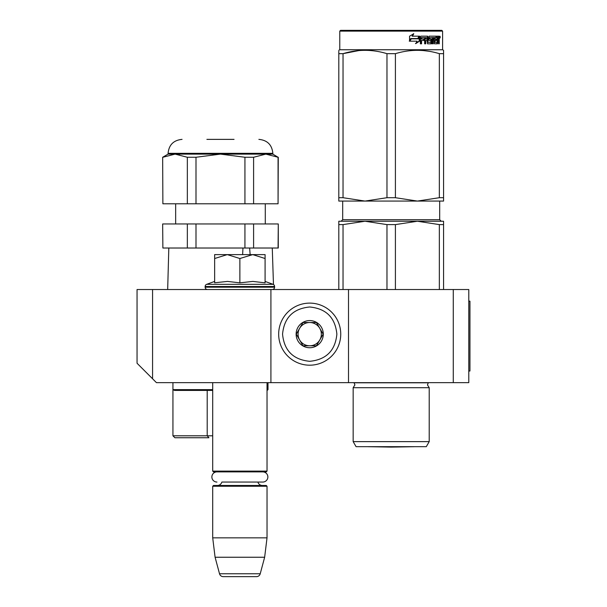<?xml version="1.0" encoding="UTF-8"?>
<svg xmlns="http://www.w3.org/2000/svg" width="607" height="607" viewBox="0 0 607 607"><rect width="100%" height="100%" fill="white"/><g stroke="black" fill="none" stroke-linecap="round" stroke-linejoin="round"><path stroke-width="0.91" d="M468.786 382.653L348.509 382.653L348.509 289.531L468.786 289.531L468.786 382.653M270.912 382.653L270.912 289.531L137.053 289.531L137.053 363.252L156.447 382.653L348.509 382.653M453.27 289.531L453.27 382.653M270.912 289.531L348.509 289.531M152.569 289.531L152.569 378.768M212.708 382.653L212.708 471.115L267.027 471.115L267.027 382.653M212.708 471.115L213.482 471.889L266.253 471.889L267.027 471.115L267.027 389.633L267.998 389.633L267.224 390.415M262.376 485.471A4.659 4.659 -47.8 0 1 257.884 482.057L262.778 482.057A5.084 5.084 0 0 0 267.862 476.973A5.084 5.084 0 0 0 262.778 471.889A5.084 5.084 0 0 1 267.862 476.973A5.084 5.084 0 0 1 262.778 482.057L221.851 482.057A4.659 4.659 47.8 0 1 217.367 485.471A4.659 4.659 47.8 0 0 221.851 482.057M267.027 537.848L267.027 486.245L212.708 486.245L213.482 485.471L266.253 485.471L267.027 486.245L267.027 537.848L264.644 557.249L260.221 573.774L219.522 573.774L215.09 557.249L264.644 557.249L267.027 537.848L212.708 537.848L215.09 557.249L219.522 573.774A3.877 3.877 34.1 0 0 223.27 576.65L256.473 576.65A3.877 3.877 -34.1 0 0 260.221 573.774A3.877 3.877 -34.1 0 1 256.473 576.65L223.27 576.65A3.877 3.877 34.1 0 1 219.522 573.774M213.482 485.471L212.708 486.245L212.708 537.848M266.253 471.889L267.027 471.115M256.473 576.65L223.27 576.65M272.27 289.531A2.329 2.329 -40.2 0 0 274.592 287.202L274.592 286.504A2.329 2.329 -129.2 0 0 273.469 284.508L272.27 248.02M265.084 281.42L273.059 284.319L206.676 284.319A2.329 2.329 129.2 0 0 205.143 286.504L205.143 287.202A2.329 2.329 40.2 0 0 207.473 289.531M205.143 286.504L274.592 286.504A2.329 2.329 -129.2 0 0 273.059 284.319M214.65 281.42L206.676 284.319M215.235 282.71L227.526 281.42L239.871 282.839L252.853 281.42L265.084 282.839L265.084 258.514L252.74 254.614L239.871 258.514L227.261 254.614L214.65 254.614L214.65 282.839M214.65 258.514L227.261 254.614L252.208 254.614M265.084 258.514L265.084 254.614L252.74 254.614M239.871 282.839L239.871 258.514M340.747 334.154A31.04 31.04 0 0 0 309.707 303.113A31.04 31.04 0 0 0 278.666 334.154A31.04 31.04 0 0 0 309.707 365.194A31.04 31.04 0 0 0 340.747 334.154M336.87 334.154C335.261 317.658 326.209 308.599 309.707 306.99C293.211 308.599 284.159 317.651 282.551 334.154C284.159 350.649 293.211 359.701 309.707 361.309C326.202 359.701 335.261 350.649 336.87 334.154M323.288 334.154A13.582 13.582 0 0 0 309.707 320.572A13.582 13.582 0 0 0 296.125 334.154A13.582 13.582 0 0 0 309.707 347.735A13.582 13.582 0 0 0 323.288 334.154M323.152 334.154L316.429 322.514L302.984 322.514L296.269 334.154L302.984 345.793L316.429 345.793L323.152 334.154M299.63 339.973A11.639 11.639 0 0 1 299.63 328.334A11.639 11.639 0 0 0 309.707 345.793A11.639 11.639 0 0 0 319.79 328.334A11.639 11.639 0 0 0 299.63 328.334A11.639 11.639 0 0 1 309.707 322.514M319.79 328.334A11.639 11.639 0 0 1 309.707 345.793M216.957 471.889A5.084 5.084 0 0 0 211.873 476.973A5.084 5.084 0 0 0 216.957 482.057M250.145 254.614L249.636 248.134M212.708 435.803L172.942 435.803L172.942 389.633L174.55 390.415L212.708 390.415L207.207 390.415L207.207 435.803L208.929 437.746L174.877 437.746L208.929 437.746M212.708 390.415L207.207 390.415M167.676 289.531L168.814 248.02L167.676 289.531M242.959 248.02L242.625 254.614M253.597 157.259L253.597 203.785L278.067 203.785L278.067 157.259L265.828 154.117L253.597 157.259L244.932 157.259L220.47 154.117L196 157.259L187.343 157.259L175.104 154.117L179.406 154.535M162.873 248.02L162.661 223.96L162.873 248.02L187.343 248.02L187.343 223.96L162.873 223.96M244.932 223.96L253.597 223.96L253.597 248.02L244.932 248.02L244.932 223.96L196 223.96L196 248.02L187.343 248.02M196 223.96L187.343 223.96M249.629 248.02L196 248.02M253.597 248.02L278.279 248.02L278.279 223.96L278.067 248.02M253.597 223.96L278.067 223.96M234.052 139.375L206.888 139.375M168.086 154.125L168.086 153.343L272.847 153.343L272.847 154.125L168.086 154.125L162.661 157.259L162.873 203.785L196 203.785L196 157.259M244.932 157.259L244.932 203.785L196 203.785M253.597 203.785L244.932 203.785M187.343 157.259L187.343 203.785M175.104 154.117L162.873 157.259M265.828 154.117L270.13 154.535M278.067 157.259L272.847 154.125M278.067 203.785L278.279 157.259M162.873 203.785L162.661 157.259M353.16 387.698L429.21 387.698L427.465 384.906L428.299 382.789L354.078 382.789L354.913 384.906L353.16 387.698L353.16 441.63L429.21 441.63L429.21 387.698L427.465 384.906M439.347 224.605L417.381 221.244L395.407 224.605L386.97 224.605L364.997 221.244L443.565 221.244L443.565 224.605L439.347 224.605L439.347 289.531M443.565 224.605L443.565 289.531M386.97 224.605L386.97 289.531M395.407 224.605L395.407 289.531M405.286 221.244L338.805 221.244L338.805 289.531M408.306 221.244L364.997 221.244L343.031 224.605L338.805 224.605L338.805 221.244M343.031 224.605L343.031 289.531M429.21 387.698L429.21 441.63L426.296 446.669L356.074 446.669L353.16 441.63L356.074 446.669M338.805 51.185L338.805 53.644M338.805 197.707L343.031 197.707L364.951 201.069L338.805 201.069L338.805 53.666C338.812 49.228 338.812 49.228 338.805 53.666L343.031 53.666C357.675 49.228 372.319 49.228 386.97 53.666L395.407 53.666L395.407 197.707L417.335 201.069L365.042 201.069L386.97 197.707L395.407 197.707M340.557 30.35L339.776 31.124L442.594 31.124L441.82 30.35L340.557 30.35L339.776 31.124L339.776 49.751L442.594 49.751L443.565 50.313L443.565 51.185M358.79 50.593L343.031 53.666L343.031 197.707M443.565 201.069L443.565 197.707L443.565 201.069L417.419 201.069L439.347 197.707L443.565 197.707L443.565 53.666L443.565 197.707M443.565 53.666C443.565 49.228 443.565 49.228 443.565 53.666L443.565 51.254L443.565 53.666L439.347 53.666L439.347 197.707M428.421 51.193L423.587 50.593M386.97 53.666L386.97 197.707M395.407 53.666C410.051 49.228 424.703 49.228 439.347 53.666M419.619 41.094L415.833 43.575L417.085 41.177L409.869 41.177L411.243 38.81L418.306 38.81L419.619 36.17L419.619 41.094L419.187 41.094L419.187 37.042M415.461 43.575L419.187 41.094M410.787 38.537L409.27 41.177M412.434 36.17L413.784 33.726L409.55 36.208L409.55 41.177L411.083 38.537L418.17 38.537L419.354 36.17L412.107 36.17L413.443 33.726M417.76 38.537L418.921 36.17M427.965 42.149L427.965 36.769L427.404 36.769L427.404 42.149L428.125 42.376L430.97 42.149L430.818 40.479L429.081 40.479L428.671 39.872L429.081 36.17L436.668 36.17L436.532 37.604M434.415 42.376L434.293 40.479L434.953 40.479L435.075 42.376L434.415 42.376L437.222 42.149L437.222 36.17L438.982 36.17L439.225 36.769L439.225 40.707L438.588 40.707M438.869 39.819L438.148 39.819L438.497 40.707M439.225 40.707L439.225 43.818L438.641 43.818L438.391 40.479L437.677 40.479L437.928 41.079M432.662 37.604L432.45 43.818L433.299 43.818L433.299 37.604L432.662 37.604L434.119 37.604L434.453 43.818L437.488 43.818L437.761 40.479M421.288 37.604L421.099 39.045L421.554 39.045L421.744 37.604L421.288 37.604L424.65 37.604L424.65 43.818L425.727 43.818L425.727 40.479L425.204 40.479L425.204 43.818M425.727 40.479L427.108 40.479L427.54 43.818L431.516 43.818L431.888 39.645L431.516 39.045L429.24 39.045L429.088 37.839L432.45 37.604L432.45 43.818M421.099 40.479L421.554 40.479L421.099 40.479L421.099 43.818M427.965 36.769L427.54 36.17L420.871 36.17L420.37 36.769L420.37 43.818L421.554 43.818L421.554 40.479L424.202 40.479L424.202 39.045L421.554 39.045M425.378 37.604L427.108 37.839L427.108 39.045L425.727 39.045L425.727 37.839M425.727 39.045L425.204 39.045L425.204 37.839M437.222 37.604L437.761 37.604L437.222 37.604M437.761 37.604L438.542 37.604L438.641 39.045L437.761 39.045L437.761 37.604M437.761 39.045L437.222 39.045L437.761 39.045M435.644 40.479L435.644 39.045M435.075 37.604L434.415 37.604L434.293 39.045L434.953 39.045L435.075 37.604L436.668 37.604L436.668 36.17M435.978 37.604L435.978 36.17M426.994 36.17L427.404 36.769M423.701 40.479L423.701 39.045M424.141 40.479L424.141 39.045M430.909 39.045L430.909 43.818M431.827 43.56L431.827 39.296M437.055 42.376L436.79 43.818M437.222 40.479L437.677 40.479M438.497 38.924L438.148 39.819M438.497 37.604L438.262 36.17M439.225 38.924L438.641 38.924M440.28 37.141L439.946 38.112L439.589 37.141L439.946 36.17L440.28 37.141L439.589 37.141M439.946 38.112L439.21 38.112L439.089 36.23M429.824 37.604L429.824 39.045M434.953 39.045L436.319 39.045L436.319 40.479L434.953 40.479M439.696 37.816L440.007 37.323L439.597 37.323M368.161 446.699A7.762 7.762 0 0 1 368.146 446.669A7.762 7.762 0 0 0 368.161 446.699L414.209 446.699L391.189 447.101L368.161 446.699L391.189 447.101L414.209 446.699A7.762 7.762 0 0 0 414.232 446.669A7.762 7.762 0 0 1 414.209 446.699M468.786 301.171L469.947 301.171L469.947 371.014L468.786 371.014M274.592 287.202L205.143 287.202M212.708 389.633L172.942 389.633L172.942 382.653M439.688 201.069L439.688 219.696L342.689 219.696L342.689 201.069M187.783 390.415L187.783 389.633M206.6 390.415L206.6 389.633M174.877 437.746L172.942 435.803M267.998 382.653L267.998 389.633M273.613 289.099L273.628 289.531M265.282 223.96L265.282 203.785M175.658 223.96L175.658 203.785M272.847 153.343C272.019 144.861 267.361 140.202 258.878 139.375M168.086 153.343C168.921 144.861 173.572 140.202 182.054 139.375M439.688 219.696L441.236 221.244M342.689 219.696L341.134 221.244M339.776 49.751L338.805 50.313M442.594 49.751L442.594 31.124L442.594 49.751L443.565 50.313"/></g></svg>
